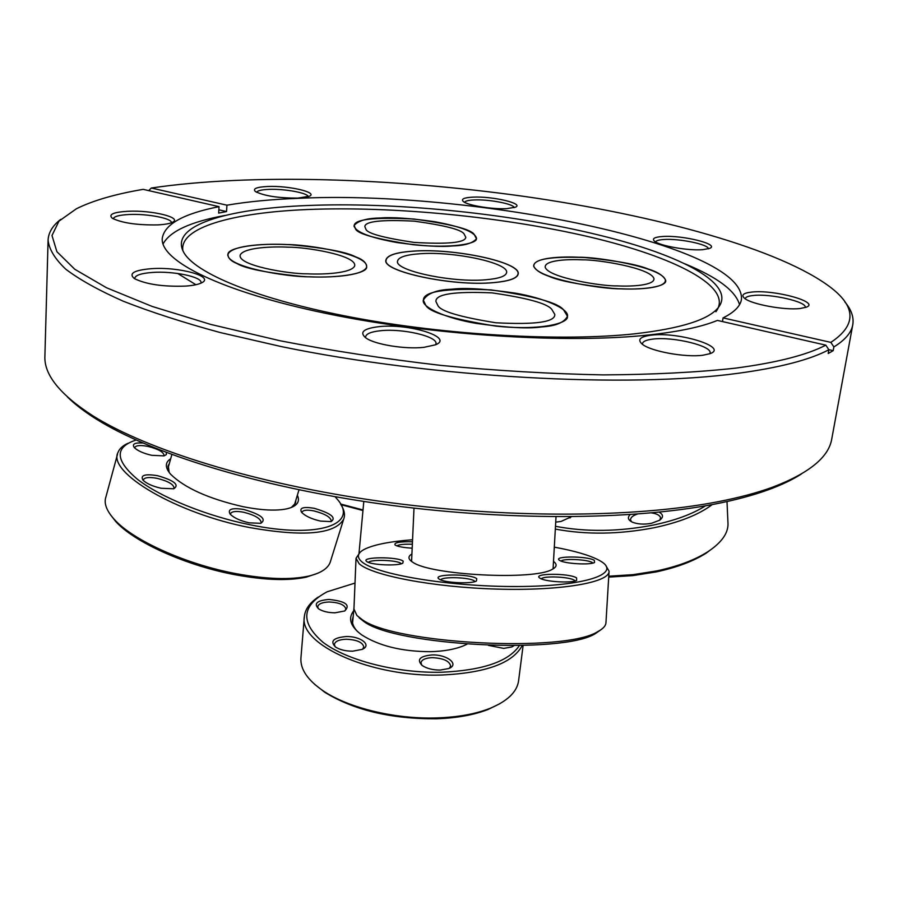 <?xml version="1.0" encoding="UTF-8"?>
<svg xmlns="http://www.w3.org/2000/svg" width="898" height="898" viewBox="0 0 898 898"><rect width="100%" height="100%" fill="white"/><g stroke="black" fill="none" stroke-linecap="round" stroke-linejoin="round"><path stroke-width="1.35" d="M466.994 644.203L463.974 645.617C455.05 649.333 443.769 651.364 430.12 651.69C401.754 651.533 378.934 645.92 361.67 634.864C350.4 626.478 347.739 618.464 353.7 610.797M353.172 616.533L352.398 619.71C352.05 623.627 353.778 627.59 357.561 631.597M335.044 612.806C328.129 612.75 322.64 611.415 318.554 608.81C313.481 603.591 316.938 600.47 328.926 599.46C345.517 601.144 350.77 604.983 344.686 610.988L335.044 612.806M344.911 610.887L345.853 609.057C344.81 604.814 339.231 602.457 329.128 601.986C322.27 602.255 318.464 603.826 317.724 606.711L318.352 608.664M513.959 645.707L511.748 646.987L503.711 648.39L488.467 645.381M440.222 670.076C432.87 670.065 426.887 668.561 422.251 665.553C416.436 659.693 419.658 656.157 431.904 654.945C446.957 654.294 459.81 664.408 448.798 668.527L440.222 670.076M449.314 668.303L450.661 666.013C449.494 660.984 443.331 658.2 432.196 657.662C425.472 657.976 421.734 659.648 420.982 662.679L421.791 665.216M352.645 651.185C345.618 651.173 339.938 649.793 335.583 647.065C329.802 641.284 333.248 637.782 345.932 636.559C360.536 635.986 372.423 645.224 362.119 649.4L352.645 651.185M362.579 649.187L363.802 646.975C362.702 642.283 356.832 639.702 346.168 639.23C339.085 639.556 335.156 641.273 334.37 644.394L335.179 646.785M355.013 583.083L327.175 591.771C301.402 605.611 300.067 622.494 323.179 642.429C347.088 660.479 396.837 673.287 441.412 672.243C482.619 670.436 508.594 661.568 519.358 645.617M522.209 645.539C512.803 663.117 485.964 672.939 441.715 675.027C371.929 677.552 298.843 644.753 304.321 616.825C305.073 609.315 309.754 602.704 318.341 597.002M499.928 703.662L487.984 709.51C473.807 715.01 456.554 718.097 436.215 718.782C391.18 719.04 354.081 710.228 324.896 692.369L314.435 684.164M304.321 616.825L300.931 657.953C300.156 669.235 307.666 680.257 323.471 691.022C348.682 708.039 395.513 719.354 436.922 717.929C457.654 717.233 475.233 714.09 489.668 708.488C507.359 701.248 517.001 692.032 518.584 680.83L523.107 645.516M512.073 646.841L512.971 645.718M437.831 305.466L435.912 301.47C435.485 294.117 454.186 291.244 492.014 292.871C527.553 298.035 547.499 303.558 551.843 309.451L554.829 314.457C555.144 322.09 535.466 324.863 495.808 322.764C459.798 316.983 440.469 311.224 437.831 305.466M563.562 309.855L567.323 316.051C570.05 322.954 541.359 331.025 495.516 326.064C451.907 318.992 428.615 311.988 425.652 305.039L423.441 300.336C422.924 291.468 445.43 287.977 490.959 289.886C533.883 296.059 558.085 302.716 563.562 309.855M485.897 279.761C498.974 278.627 505.877 276.236 506.595 272.577C509.121 262.912 453.49 251.114 419.849 253.752C405.874 254.74 398.443 257.198 397.545 261.116C394.233 270.478 452.031 282.937 485.897 279.761M413.282 251.171C396.265 252.338 387.195 255.313 386.084 260.083C381.987 271.387 452.199 286.541 493.17 282.634C508.885 281.242 517.169 278.346 518.011 273.957C520.963 262.227 453.928 248.028 413.282 251.171M340.544 504.002L363.017 509.952M362.96 510.524L340.926 504.665M553.505 561.407C557.321 564.247 556.906 566.885 552.259 569.321C534.523 580.579 430.108 575.214 412.71 562.182L411.239 561.171C408.006 558.556 408.231 556.154 411.913 553.965M553.19 568.816L553.258 565.628M476.748 578.66L476.423 581.028C471.349 584.149 444.398 582.836 439.369 579.221L438.954 578.941C431.601 573.856 470.597 573.598 476.748 578.66M474.963 581.59L474.369 580.984C470.103 577.313 442.254 576.381 440.671 579.861M403.224 561.205L402.798 563.192C398.106 566.155 371.727 565.089 367.058 561.733L366.564 561.385C360.446 556.726 398.297 556.58 403.224 561.205M401.271 563.776L400.946 563.439C397.511 560.049 370.403 559.173 368.461 562.395M412.182 548.162C403.887 547.69 398.285 546.702 395.378 545.187L395.075 544.974C393.829 542.594 399.632 541.528 412.474 541.775M594.308 560.307L594.543 562.507C590.132 565.224 564.472 563.708 559.78 560.464L559.645 560.386C551.799 555.929 587.157 555.873 594.308 560.307M592.905 563.068L592.119 562.462C587.337 559.398 563.181 558.32 561.093 561.082M576.595 577.908L576.651 580.4C571.712 583.386 544.895 581.792 540.024 578.211L539.979 578.189C531.38 573.182 569.186 572.935 576.595 577.908M575.135 580.95L574.271 580.198C569.276 576.718 543.054 575.663 541.348 578.873M412.564 539.743C389.732 541.516 373.68 544.704 364.408 549.307C357.572 552.91 356.562 556.951 361.4 561.407C374.713 574.282 449.55 586.91 517.529 586.517C585.676 586.304 621.798 573.743 600.975 561.373L599.112 560.285C589.728 555.29 574.787 550.912 554.302 547.151M605.892 565.706L609.08 571.207C609.832 582.443 561.149 591.007 497.065 589.099C433.038 587.292 371.469 575.405 359.088 563.652L356.035 558.253L359.739 552.764M353.935 609.012L356.944 615.523L361.916 619.418C393.616 643.945 564.887 652.936 597.664 631.676C603.153 628.802 605.925 625.715 605.97 622.426L609.046 571.678M601.065 629.644L595.385 633.595C563.068 654.552 395.221 645.741 363.959 621.551L359.054 617.712M412.362 544.244C404.179 543.986 399.015 544.525 396.882 545.872M411.722 558.186L411.475 561.351M288.202 247.186C305.791 246.95 357.932 255.391 354.587 266.167C350.871 273.362 323.033 274.62 307.655 273.823C289.268 274.159 236.657 265.415 240.282 254.852C244.368 247.298 273.374 246.366 288.202 247.186M309.832 276.797C287.483 277.224 223.77 266.605 228.193 253.842C233.188 244.649 268.423 243.583 286.282 244.57C307.464 244.29 370.492 254.471 366.474 267.525C362.029 276.202 328.5 277.751 309.832 276.797M464.041 233.862L465.815 237.33C465.108 242.718 447.788 244.402 413.866 242.393C383.457 237.813 367.495 233.458 365.957 229.327L364.824 226.554C365.172 221.312 381.684 219.516 414.371 221.166C444.69 225.376 461.235 229.596 464.041 233.862M355.518 228.844L354.205 225.589C354.587 219.247 374.466 217.058 413.855 219.022C450.504 224.062 470.597 229.158 474.144 234.322L476.378 238.61C477.781 243.515 452.121 248.825 413.215 244.705C376.442 239.104 357.202 233.817 355.518 228.844M548.588 276.146C540.562 273.407 535.578 270.051 533.648 266.077C533.872 259.073 550.99 256.233 584.98 257.558C616.129 260.644 637.21 264.461 648.221 269.018C657.392 271.847 663.173 275.529 665.564 280.053C668.224 286.136 644.281 290.918 612.077 288.325C580.029 284.879 558.87 280.827 548.588 276.146M452.334 245.962C440.94 247.13 422.543 246.007 397.141 242.583C369.359 237.521 354.991 231.852 354.048 225.566C358.179 220.672 366.945 218.147 380.337 218.001C391.842 217.002 409.959 218.236 434.677 221.694C461.796 226.723 475.749 232.369 476.546 238.632C472.954 243.156 464.895 245.592 452.334 245.962M355.417 256.749C363.185 259.533 366.923 263.136 366.653 267.548C365.913 273.8 335.841 278.986 300.695 276.348C266.403 272.768 245.233 268.524 237.162 263.653C230.618 260.959 227.564 257.681 228.013 253.831C228.799 247.601 257.793 242.505 291.738 244.817C325.155 248.016 346.381 251.99 355.417 256.749M451.851 289.212C464.895 287.551 486.065 288.864 515.373 293.152C544.3 298.08 568.715 308.789 567.514 316.074C564.483 322.449 555.862 326.075 541.662 326.928C528.765 328.893 507.089 327.736 476.67 323.46C446.598 318.476 421.937 307.52 423.25 300.325C427.134 293.421 436.664 289.717 451.851 289.212M413.181 251.126C453.939 247.983 521.143 262.216 518.191 273.98C517.338 278.38 509.031 281.287 493.283 282.668C452.21 286.597 381.796 271.398 385.904 260.072C387.027 255.29 396.119 252.304 413.181 251.126M127.92 211.277C151.919 209.986 183.125 217.63 172.349 222.345C169.52 223.692 164.603 224.556 157.599 224.904C137.169 225.196 122.106 223.007 112.396 218.315C108.029 214.51 113.215 212.164 127.92 211.277M171.428 222.738C172.349 218.371 147.351 213.567 129.065 214.51C119.131 215.026 113.866 216.463 113.294 218.831M267.817 186.481C288.617 185.516 318.476 192.419 309.395 196.235L297.788 198.11C278.582 198.144 264.495 195.977 255.526 191.622C252.36 188.76 256.458 187.042 267.817 186.481M308.205 196.707C308.272 193.036 284.711 188.67 268.929 189.377C261.531 189.691 257.434 190.657 256.648 192.295M472.853 197.145C492.284 196.045 524.623 203.588 515.385 207.202L506.663 208.65C492.486 209.47 467.836 205.418 463.402 201.567C460.719 199.109 463.862 197.639 472.853 197.145M514.116 207.663C514.116 203.969 488.804 199.143 474.032 199.962C468.419 200.22 465.265 201.006 464.547 202.286M662.264 236.522C682.222 234.861 720.712 244.402 709.532 248.432L702.741 249.666C688.362 250.912 659.615 245.85 654.563 241.248C651.768 238.7 654.339 237.128 662.264 236.522M708.331 248.836C709.083 244.492 678.899 238.262 663.633 239.519C658.795 239.856 656.112 240.664 655.585 241.932M751.806 292.063C774.345 289.403 821.075 302.256 806.056 307.284L800.118 308.508C784.549 310.427 751.098 304.22 744.509 298.271C740.917 295.06 743.353 292.984 751.806 292.063M805.225 307.453C807.291 301.818 770.607 293.466 753.4 295.487C748.326 295.992 745.609 297.047 745.228 298.664M651.218 335.179C678.237 331.542 729.187 347.178 709.981 353.677L702.921 355.238C685.443 357.673 650.826 351.343 642.339 344.248C637.064 339.669 640.016 336.638 651.218 335.179M709.813 353.745L710.06 353.037C712.316 345.876 672.972 336.413 652.958 339.085C646.448 339.848 642.946 341.363 642.463 343.62L642.485 344.349M379.023 326.648C409.106 323.224 454.624 337.468 435.474 344.81L424.024 347.324C405.346 349.49 374.859 344.551 365.913 337.974C359.077 332.294 363.443 328.511 379.023 326.648M435.665 344.731L435.99 343.709C437.741 336.413 402.562 328.275 380.629 330.722C371.244 331.699 366.238 333.719 365.621 336.795L365.744 337.85M151.044 268.704C179.207 266.504 215.902 276.719 201.253 282.993C197.953 284.543 192.778 285.564 185.729 286.092C163.335 286.877 146.239 284.385 134.442 278.627C128.313 273.531 133.847 270.219 151.044 268.704M200.894 283.162L201.006 282.623C202.14 276.842 173.224 270.87 152.368 272.453C141.278 273.284 135.396 275.226 134.734 278.29L134.79 278.84M801.285 474.065C792.507 479.723 781.507 484.965 768.295 489.792C752.984 495.37 734.845 500.197 713.865 504.272C631.103 520.357 502.869 521.042 379.843 503.789C256.794 486.469 150.572 453.187 96.4 419.175C84.479 411.699 74.803 404.28 67.395 396.927M48.088 240.181L44.9 356.158C43.957 374.713 59.986 394.626 92.999 415.897C147.598 450.134 255.01 483.708 379.551 501.219C504.059 518.662 633.831 518.023 717.39 501.847C738.571 497.75 756.879 492.901 772.291 487.288C809.008 473.358 828.832 457.205 831.773 438.853L852.774 324.75C851.416 332.619 845.119 340.016 833.872 346.942L833.198 350.658L828.203 353.498L828.876 349.749C809.962 359.772 779.801 367.608 738.403 373.254C627.927 388.43 432.982 377.979 281.074 346.538L220.212 332.541C183.17 322.494 150.898 312.066 123.408 301.268C98.926 290.436 79.742 279.772 65.88 269.288C55.003 259.028 49.076 249.33 48.088 240.181C48.436 232.56 52.623 225.634 60.671 219.404M307.094 205.53L314.626 205.26C402.484 202.465 513.948 214.184 599.314 235.175C681.066 255.01 737.258 284.296 718.119 307.789C708.365 319.823 680.729 328.477 635.2 333.764C562.788 341.689 447.687 335.369 352.555 317.398C257.288 299.427 193.889 272.88 183.327 251.586C169.902 225.454 226.902 208.639 307.094 205.53M182.878 250.665C179.05 227.329 233.379 212.579 307.543 209.526C393.391 206.024 502.633 216.687 589.167 236.848C674.993 256.94 734.586 287.158 715.886 311.741M195.887 284.722L177.714 273.475M163.021 244.043C169.857 231.269 190.533 221.739 225.039 215.453M219.033 206.663L143.175 189.355C115.146 194.103 92.887 200.58 76.397 208.763L58.965 221.133L51.994 235.523L56.888 251.698L74.815 269.299L106.525 287.764L152.054 306.398L210.559 324.38L280.221 340.791C331.328 350.691 384.827 358.886 440.738 365.396C496.785 370.717 550.878 373.882 603.029 374.893C652.835 374.623 697.174 372.356 736.034 368.079C777.062 362.601 806.988 354.957 825.823 345.158L717.423 320.418C701.989 326.749 679.606 331.542 650.264 334.808C567.895 344.024 432.084 335.493 326.479 313.514C220.605 291.547 160.349 260.869 162.235 238.498C164.39 224.287 183.315 213.679 219.033 206.663L218.652 213.084L226.543 211.569L226.936 205.193C247.747 201.646 271.555 199.356 298.383 198.335C471.023 189.86 745.598 244.424 741.456 299.371C740.435 306.117 734.306 312.291 723.07 317.903L722.486 321.574M828.876 349.749L825.823 345.158M684.815 263.776C717.266 277.1 735.507 290.716 739.537 304.647M148.731 190.578L151.335 188.019L226.936 205.193M844.771 301.818C851.349 309.586 854.009 317.23 852.774 324.75M833.872 346.942L830.841 342.385L723.07 317.903M830.841 342.385C856.086 325.626 856.344 307.554 831.604 288.146C781.327 249.128 656.27 215.284 524.791 196.494C392.617 177.939 250.183 173.325 151.335 188.019M833.198 350.658L828.809 349.659M218.843 209.806L226.543 211.569M659.098 512.152C663.398 514.576 663.6 517.248 659.693 520.2L651.477 523.309C643.956 524.645 637.546 524.252 632.237 522.12C627.927 519.931 627.253 517.428 630.228 514.588M637.344 514.083C632.72 515.643 630.463 517.596 630.564 519.931L631.575 521.794M571.409 516.754L561.059 521.435L555.716 522.131M555.48 526.307C586.068 532.11 618.643 531.717 653.183 525.094C675.072 520.514 692.526 514.083 705.547 505.799M712.26 504.575C698.992 514.61 679.584 522.333 654.036 527.743C619.216 534.422 586.315 534.882 555.323 529.09M714.774 546.714L706.131 553.19C693.391 561.261 676.71 567.514 656.101 571.936L632.764 575.618L608.721 577.122M608.777 576.202L633.112 574.653L656.719 570.915C677.732 566.413 694.726 560.049 707.703 551.832C722.115 542.313 728.862 532.447 727.93 522.198L726.998 501.544M570.073 517.922L570.645 516.754M659.805 520.122L660.546 517.82C659.974 515.351 656.966 513.712 651.51 512.893M617.656 285.912C601.503 286.372 547.791 277.538 545.187 267.133C544.637 259.993 568.861 259.095 582.308 259.825C597.844 259.466 651.084 268.031 653.957 278.649C654.541 285.441 631.519 286.619 617.656 285.912M578.828 257.255C597.529 256.828 661.893 267.166 665.396 280.03C666.114 288.202 638.411 289.672 621.596 288.819C601.974 289.381 536.937 278.661 533.816 266.1C533.154 257.423 562.608 256.368 578.828 257.255M297.35 495.236C300.392 501.724 297.047 506.214 287.349 508.717C276.595 511.074 261.722 510.378 242.741 506.618C208.673 498.772 184.629 487.973 170.598 474.223C164.918 467.532 164.94 462.391 170.665 458.788M169.295 463.682L168.229 465.546L169.172 472.471M166.332 452.513L166.388 454.556L164.065 455.892L151.672 455.308C143.399 453.378 137.607 450.807 134.296 447.574C131.838 444.05 134.678 442.534 142.804 443.017M163.818 455.948L164.065 455.533C163.773 452.121 158.441 449.079 148.058 446.429C140.616 445.004 136.215 445.318 134.857 447.384L134.79 448.091M320.507 521.087C311.595 519.01 305.298 516.103 301.605 512.343C299.079 507.853 303.266 506.506 314.143 508.29C330.947 513.252 336.604 517.686 331.104 521.603L320.507 521.087M330.947 521.637L331.272 521.132C330.879 517.226 325.11 513.824 313.941 510.917C307.296 509.671 303.356 510.03 302.121 511.983L302.031 512.814M249.173 522.838C240.294 520.818 233.951 517.933 230.169 514.161C227.295 509.166 231.864 507.606 243.874 509.492C261.262 514.576 266.886 519.19 260.746 523.321L249.173 522.838M260.734 523.321L261.161 522.681C260.869 518.629 255.01 515.138 243.605 512.23C236.331 510.895 231.998 511.332 230.618 513.533L230.55 514.565M161.18 488.265C152.626 486.323 146.565 483.618 142.984 480.149C140.144 475.177 144.993 473.684 157.543 475.682C174.279 480.497 179.679 484.864 173.752 488.781L161.18 488.265M173.696 488.793L174.066 488.209C173.808 484.426 168.195 481.148 157.217 478.365C149.495 476.939 144.915 477.354 143.467 479.622L143.399 480.576M136.069 440.042C114.461 447.114 114.955 460.225 137.562 479.375C160.753 497.357 206.675 516.013 249.925 524.746C319.138 539.193 359.627 524.106 337.143 499.086L335.089 496.729M340.858 504.553C344.394 509.997 345.326 514.891 343.653 519.212C334.965 534.276 303.636 537.06 249.666 527.564C176.648 513.6 107.109 472.427 117.986 452.48C119.423 448.708 122.757 445.632 127.987 443.275M317.432 573.384L306.341 577.122C288.505 581.006 264.753 580.209 235.085 574.731C185.942 565.572 133.847 542.01 115.606 521.356L110.499 514.79M117.492 454.332L105.964 496.762C103.697 503.172 106.447 510.67 114.203 519.269C132.758 540.282 185.875 564.292 235.972 573.642C266.212 579.232 290.402 580.052 308.553 576.112C320.406 573.317 327.59 568.793 330.116 562.541L330.7 560.666M291.311 507.505L295.476 503.183L295.891 500.063M487.984 709.51L489.668 708.488M324.896 692.369L323.471 691.022M567.3 316.377L567.244 317.51M556.019 516.777L553.078 568.883M423.441 300.336L423.385 301.515M414 508.133L411.576 561.43M386.084 260.083L385.983 261.15M363.802 501.432L359.009 553.314M354.003 607.598L352.577 622.976M518.011 273.957L517.888 275.012M356.035 558.253L353.924 609.349M595.385 633.595L597.664 631.676M363.959 621.551L361.916 619.418M227.98 254.628L227.766 255.402M171.855 454.579L167.881 468.722M366.474 267.525L366.238 268.3M299 489.825L294.387 505.024M240.282 254.852L240.103 255.492M354.182 225.746L354.07 226.588M476.378 238.61L476.232 239.44M96.4 419.175L92.999 415.897M768.295 489.792L772.291 487.288M227.789 254.617L228.013 253.831M665.609 280.748L665.564 280.053M706.131 553.19L707.703 551.832M665.429 280.726L665.474 281.467M533.816 266.1L533.883 266.829M653.957 278.649L653.991 279.222M167.937 466.567L168.229 465.546M306.341 577.122L308.553 576.112M343.653 519.212L330.116 562.541M115.606 521.356L114.203 519.269"/></g></svg>
